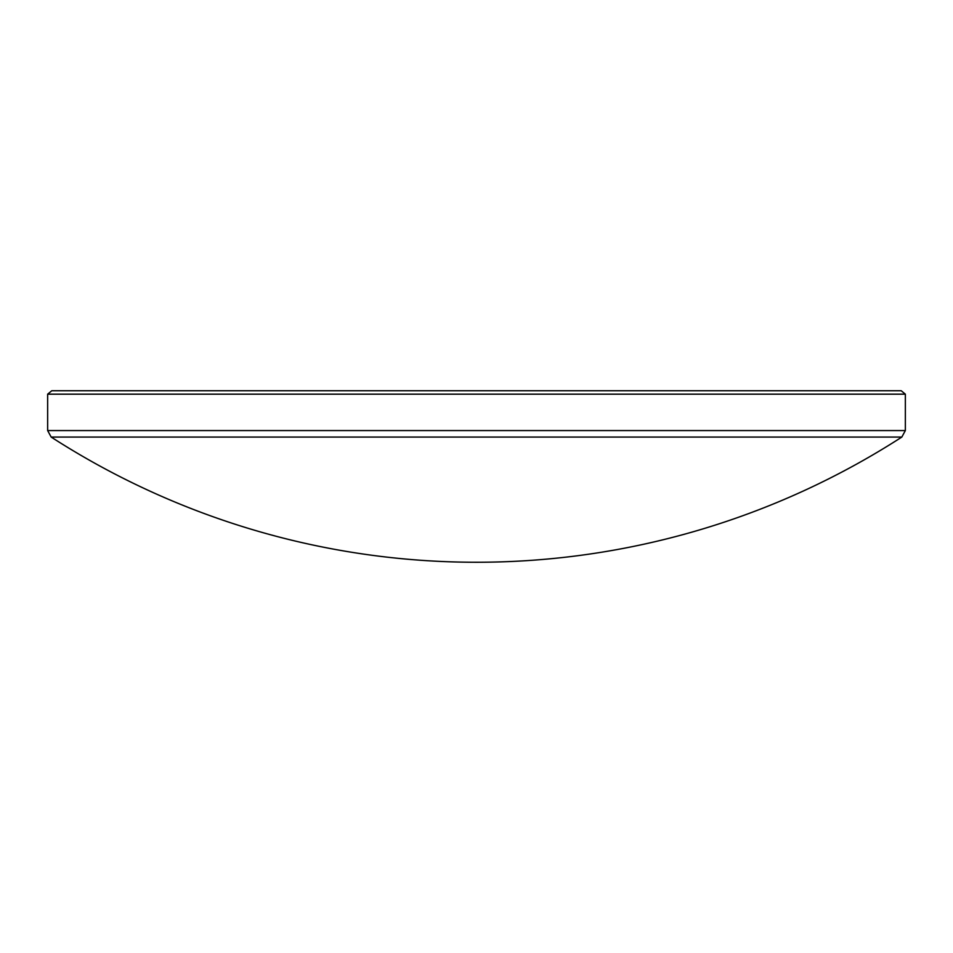 <?xml version="1.0" encoding="UTF-8"?>
<svg xmlns="http://www.w3.org/2000/svg" width="953" height="953" viewBox="0 0 953 953"><rect width="100%" height="100%" fill="white"/><g stroke="black" fill="none" stroke-linecap="round" stroke-linejoin="round"><path stroke-width="1.43" d="M901.824 437.07L51.176 437.07L47.65 430.565L905.35 430.565L901.824 437.07A785.105 785.105 0 0 1 51.176 437.07M47.65 394.173L51.796 390.742L901.204 390.742L905.35 394.173L47.65 394.173L47.65 430.565M905.35 394.173L905.35 430.565"/></g></svg>
